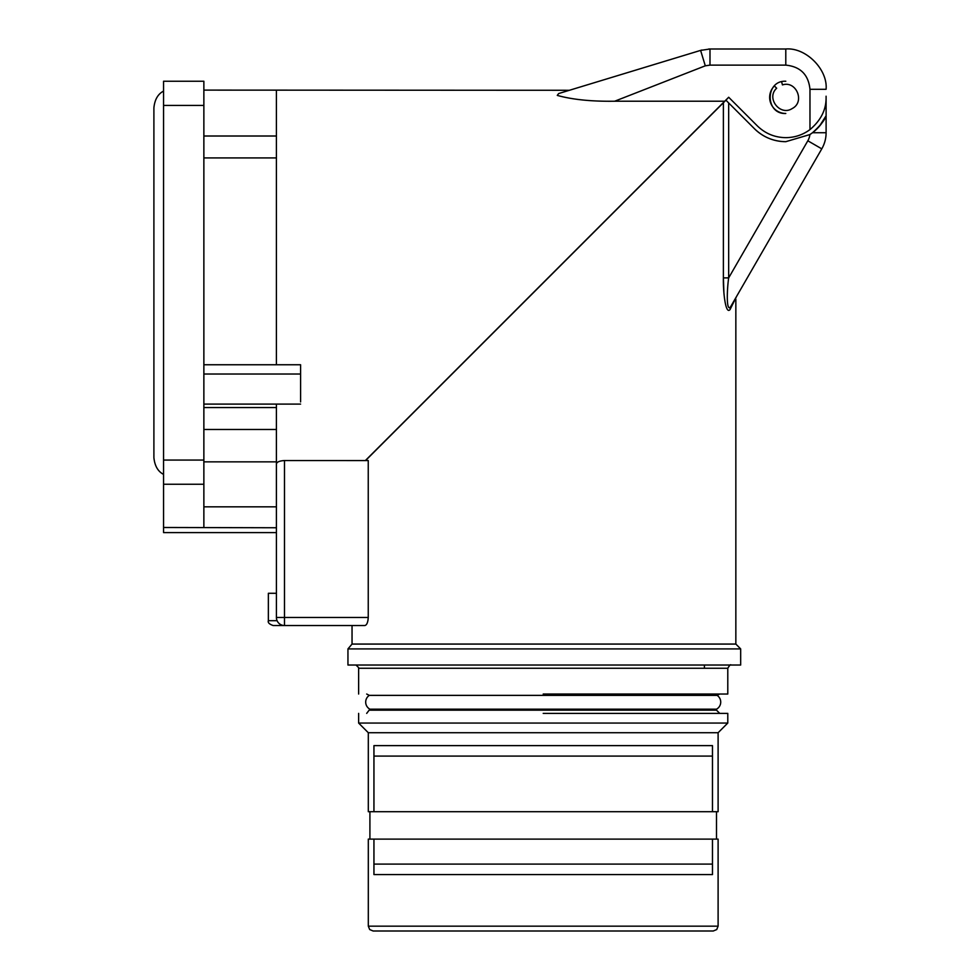 <?xml version="1.0" encoding="UTF-8"?>
<svg xmlns="http://www.w3.org/2000/svg" width="980" height="980" viewBox="0 0 980 980"><rect width="100%" height="100%" fill="white"/><g stroke="black" fill="none" stroke-linecap="round" stroke-linejoin="round"><path stroke-width="1.47" d="M366.692 694.036L369.313 695.371L717.103 695.371A8.061 8.061 0 0 1 716.49 709.189L369.913 709.189A8.061 8.061 0 0 1 369.313 695.371L382.004 695.371M276.409 527.755L276.409 532.593L163.562 532.593L163.562 527.485L276.409 527.755L276.409 506.832L203.864 506.832M276.409 136.012L276.409 282.742L276.409 90.111L276.409 136.012L203.864 136.012M300.591 366.079L300.591 364.756L276.409 364.756L276.409 282.742L276.409 364.756L203.864 364.756M276.421 517.465L276.409 404.103L276.409 407.545L203.864 407.545M276.409 506.832L276.409 407.545M203.864 105.424L163.562 105.424L163.562 81.242L203.864 81.242L203.864 527.485M203.864 484.243L163.562 484.243L163.562 527.485M276.409 157.927L203.864 157.927M276.409 429.473L203.864 429.473M163.562 105.424L163.562 460.061L203.864 460.061M163.562 484.243L163.562 460.061M300.591 401.947L300.591 374.029L203.864 374.029M300.591 364.756L300.591 374.029M736.592 296.401L730.027 309.594L730.602 306.777L821.779 148.85L730.602 306.777C726.254 312.546 726.878 290.239 728.667 277.891L807.826 140.789A16.121 16.121 0 0 0 809.884 134.566A44.333 44.333 0 0 0 826.103 115.787L826.103 97.363A40.315 40.315 0 0 0 826.091 96.212L826.091 97.363C826.299 109.601 820.922 120.344 809.97 129.605C802.779 134.897 794.719 137.58 785.789 137.653C774.727 137.494 765.233 133.562 757.295 125.856L728.679 97.253L365.381 460.539M724.71 101.222L614.668 101.222C591.553 101.553 572.418 99.617 557.277 95.403L558.649 93.553C573.533 89.021 573.533 89.021 558.649 93.553L700.602 50.397L709.986 49L785.789 49C805.732 47.199 827.892 69.359 826.091 89.303L809.97 89.303L809.97 129.605M203.864 90.111L569.392 90.283M414.405 411.514L428.713 397.206M543.19 282.742L686.453 139.466L543.19 282.742M809.97 89.303C808.476 74.676 800.415 66.616 785.789 65.121L709.986 65.121L705.294 65.819L614.668 101.222M785.691 113.484A16.121 16.121 0 0 0 785.789 113.484C765 114.464 764.988 80.262 785.789 81.242A16.121 16.121 0 0 0 785.74 81.242M276.421 593.292L268.361 593.292L268.361 620.695C267.699 622.594 269.304 624.211 273.2 625.534L294.086 625.534M785.789 113.484A16.121 16.121 0 0 1 774.384 85.958L776.675 88.237C765.784 97.963 780.031 116.522 792.232 108.523C805.266 101.957 796.311 80.336 782.444 84.905L781.611 81.793M705.294 65.819L700.602 50.397A32.242 32.242 0 0 1 701.852 50.041M708.663 49.025A32.242 32.242 0 0 1 709.986 49L709.986 65.121M728.679 97.253L725.935 100.193L728.667 102.937L725.935 100.193L365.565 460.563L368.247 460.539L368.247 617.474C367.916 622.508 366.753 625.191 364.756 625.534L352.041 625.534L352.041 644.068L735.845 644.068L735.845 299.219M769.68 96.616A16.121 16.121 0 0 0 769.68 98.061M312.694 625.534L273.2 625.534M730.027 309.594C725.42 315.082 723.044 290.729 723.387 277.891L723.889 292.187M754.441 128.711A44.333 44.333 0 0 0 785.789 141.684C773.624 141.512 763.175 137.188 754.441 128.711L728.667 102.937L728.667 277.891L723.387 277.891L723.387 102.741M367.978 620.463L368.247 617.474L284.482 617.474L284.482 625.534L364.756 625.534M509.355 316.773L577.061 249.067M284.482 625.534A8.061 8.061 0 0 1 276.421 617.474L276.421 463.981C276.752 462.021 279.447 460.87 284.482 460.539L365.565 460.563M740.672 648.907L740.672 665.028L347.949 665.028L347.949 648.907L352.041 644.068L347.949 648.907L740.672 648.907L735.845 644.068M358.582 667.588L356.034 665.028M812.518 132.729C820.444 125.477 824.964 119.829 826.103 115.787L826.103 132.729L812.518 132.729L809.884 134.566L785.789 141.684M807.826 140.789L821.779 148.85A32.242 32.242 0 0 0 826.103 132.729L826.103 115.787L819.329 126.347M543.202 694.036L727.785 694.036L727.785 668.25C729.622 665.249 730.7 664.17 731.007 665.028M543.202 713.379L727.54 713.379L543.202 713.379M373.944 745.621L712.472 745.621L712.472 811.71L373.944 811.71L373.944 745.621L373.944 811.71L368.309 811.71L368.309 732.721L358.631 723.056L727.785 723.056L727.785 713.379M368.309 732.721L718.107 732.721L727.785 723.056M373.944 756.095L712.472 756.095L712.472 745.621M712.472 811.71L718.107 811.71L718.107 732.721M718.107 839.113L712.472 839.113L712.472 874.577L712.472 864.103L373.944 864.103L373.944 839.113L368.309 839.113L368.309 926.161L718.107 926.161L718.107 839.113M373.944 839.113L712.472 839.113M373.944 864.103L373.944 874.577L712.472 874.577M368.309 926.161L369.693 929.555L373.147 931L713.269 931L716.723 929.555L718.107 926.161M382.004 931L543.202 931M543.202 282.926L702.905 123.235L543.202 282.926M276.409 461.862L203.864 461.862M785.789 65.121L785.789 49M277.095 620.695L268.361 620.695M284.482 460.539L284.482 617.474L276.421 617.474M358.631 694.036L358.631 668.25L727.785 668.25M543.202 710.157L369.913 710.157L716.49 710.157L716.49 709.189M163.562 474.394C157.952 471.478 154.73 465.892 153.897 457.636L153.897 107.837C154.73 99.58 157.952 93.994 163.562 91.091M300.591 404.103L203.864 404.103M366.692 713.379L369.913 709.189M716.49 710.157L719.724 713.379M358.631 723.056L358.631 713.379M716.49 839.113L716.49 811.71M369.913 839.113L369.913 811.71M704.412 665.028L704.412 668.25M717.103 695.371L719.724 694.036"/></g></svg>
